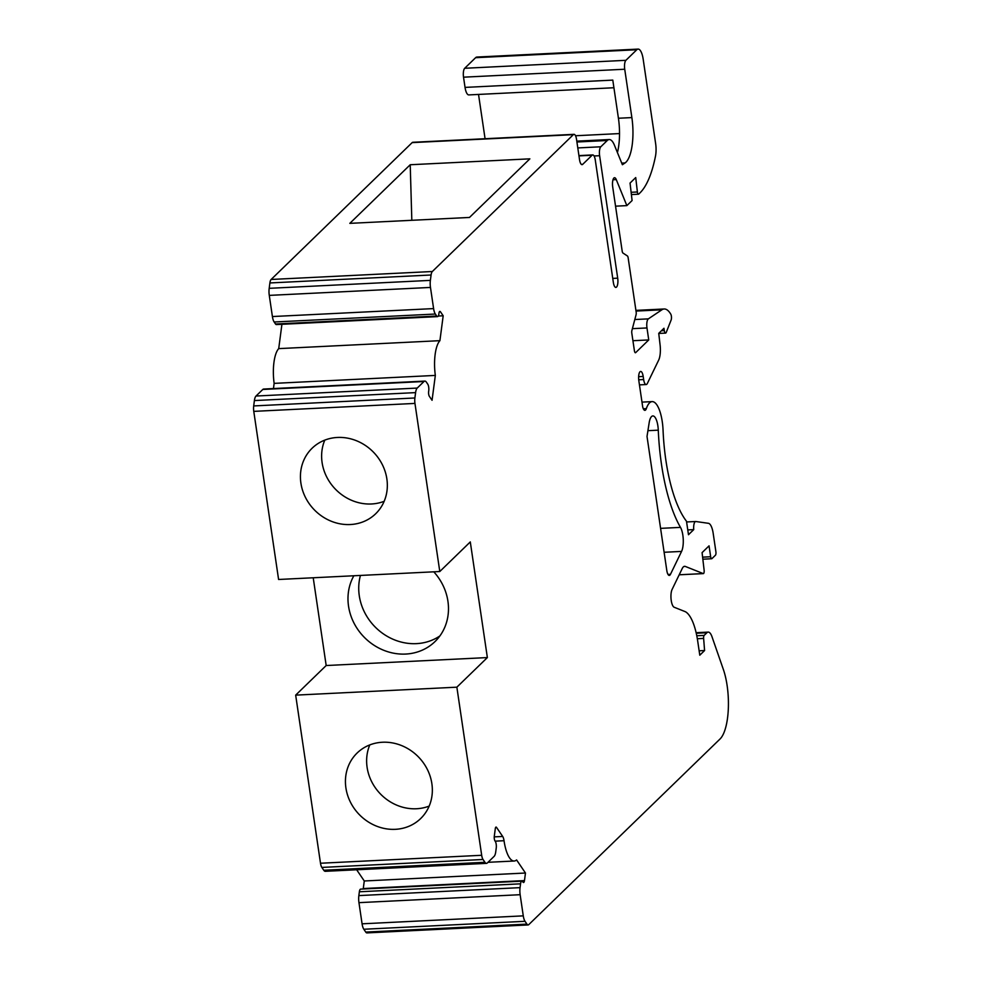 <?xml version="1.0" encoding="UTF-8"?>
<svg xmlns="http://www.w3.org/2000/svg" width="982" height="982" viewBox="0 0 982 982"><rect width="100%" height="100%" fill="white"/><g stroke="black" fill="none" stroke-linecap="round" stroke-linejoin="round"><path stroke-width="1.47" d="M349.825 223.356L469.482 217.452L529.863 158.839L410.218 164.743L349.825 223.356M573.991 134.338L412.808 142.292A7.132 2.381 87.2 0 0 412.158 142.611L271.142 279.465A7.132 2.381 87.2 0 0 269.89 282.951L269.191 288.327A9.268 3.093 87.2 0 0 269.277 295.386L272.407 316.548A9.268 3.093 87.2 0 0 274.162 321.998L275.525 323.999A4.996 1.669 87.2 0 0 276.347 324.576L437.542 316.621A4.996 1.669 87.2 0 0 438.917 313.577A3.572 1.191 -92.8 0 1 439.887 311.404A3.572 1.191 -92.8 0 1 440.488 311.81L443.189 315.787L439.911 340.668A28.527 9.501 87.2 0 0 435.333 375.419L432.055 400.288L429.355 396.311A3.572 1.191 -92.8 0 1 428.68 391.241A4.996 1.669 87.2 0 0 427.747 384.146L426.384 382.145A9.268 3.093 87.2 0 0 424.85 381.09A9.268 3.093 87.2 0 0 423.991 381.507L417.215 388.074A9.268 3.093 87.2 0 0 415.595 392.616L414.895 397.98A7.132 2.381 87.2 0 0 414.956 403.418L439.789 571.524L470.292 541.917L487.367 657.572L456.863 687.179L481.683 855.285A7.132 2.381 87.2 0 0 483.034 859.483L484.948 862.294A9.268 3.093 87.2 0 0 486.495 863.362A9.268 3.093 87.2 0 0 487.342 862.945L494.118 856.365A9.268 3.093 87.2 0 0 495.738 851.836L496.241 848.018A4.996 1.669 87.2 0 0 495.112 841.108A3.572 1.191 -92.8 0 1 494.302 836.173L495.309 828.599A2.848 0.945 -92.8 0 1 496.07 827.077A2.848 0.945 -92.8 0 1 496.536 827.409L502.686 836.455A7.132 2.381 -92.8 0 1 504.036 840.715A28.527 9.501 87.2 0 0 514.2 861.018A28.527 9.501 87.2 0 0 516.593 859.95L525.468 873.023L524.474 880.596A3.572 1.191 -92.8 0 1 523.529 882.499A3.572 1.191 -92.8 0 1 522.841 881.934A4.996 1.669 87.2 0 0 521.884 881.161A4.996 1.669 87.2 0 0 520.558 883.825L520.055 887.642A9.268 3.093 87.2 0 0 520.141 894.7L523.271 915.862A9.268 3.093 87.2 0 0 525.026 921.3L526.941 924.123A7.132 2.381 87.2 0 0 528.12 924.946A7.132 2.381 87.2 0 0 528.77 924.627L720.064 738.967A42.791 14.264 87.2 0 0 723.341 669.405L711.999 636.766A14.264 4.75 87.2 0 0 708.194 632.101A14.264 4.75 87.2 0 0 706.893 632.752L704.155 635.403A2.848 0.945 87.2 0 0 703.628 638.41L704.585 650.538L699.785 655.203L697.699 641.062A42.791 14.264 87.2 0 0 685.399 611.725L674.192 607.257A9.734 3.241 -92.8 0 1 671.123 599.683A9.734 3.241 -92.8 0 1 672.118 589.396L682.245 568.504A14.202 4.726 -92.8 0 1 684.601 566.307A14.202 4.726 -92.8 0 1 685.326 566.442L703.222 573.586A2.848 0.945 87.2 0 0 703.358 573.611A2.848 0.945 87.2 0 0 704.119 570.161L702.081 552.633L709.053 545.857L710.661 556.745A2.848 0.945 87.2 0 0 711.68 558.746A2.848 0.945 87.2 0 0 711.938 558.623L715.424 555.235A2.848 0.945 87.2 0 0 715.89 551.675L713.178 533.312A14.264 4.75 87.2 0 0 708.427 523.308L695.845 521.516A7.132 2.381 87.2 0 0 695.698 521.516A7.132 2.381 87.2 0 0 693.734 529.617L688.48 534.724L686.492 521.246A99.808 33.253 -92.8 0 1 663.059 430.226A28.539 9.513 87.2 0 0 652.134 401.613A28.539 9.513 87.2 0 0 646.34 408.622A7.034 2.345 -92.8 0 1 644.916 410.341A7.034 2.345 -92.8 0 1 642.658 406.683L638.828 380.685A7.132 2.381 -92.8 0 1 640.657 371.442A7.132 2.381 -92.8 0 1 643.185 376.45L643.64 379.543A7.132 2.381 87.2 0 0 646.168 384.551A7.132 2.381 87.2 0 0 647.347 383.459L658.664 360.136A14.264 4.75 87.2 0 0 660.1 345.063L658.738 333.352L663.967 328.27L664.311 330.603A3.572 1.191 87.2 0 0 665.575 333.107A3.572 1.191 87.2 0 0 666.25 332.37L671.123 320.022A3.572 1.191 87.2 0 0 670.767 314.142A35.659 11.882 87.2 0 0 664.176 308.986A35.659 11.882 87.2 0 0 661.88 309.796L648.353 318.868A7.132 2.381 87.2 0 0 646.978 327.951L648.746 339.932L635.673 352.624A2.848 0.945 -92.8 0 1 635.415 352.747A2.848 0.945 -92.8 0 1 634.409 350.746L631.819 333.266A2.848 0.945 -92.8 0 1 631.905 330.492L636.066 314.78A2.848 0.945 87.2 0 0 636.152 311.994L628.161 257.885A2.848 0.945 87.2 0 0 627.375 255.946L622.969 253.049A2.848 0.945 -92.8 0 1 622.183 251.122L612.707 186.961A7.132 2.381 -92.8 0 1 614.536 177.717A7.132 2.381 -92.8 0 1 616.266 179.596L626.86 205.619L632.089 200.537L630.051 183.069L635.722 177.57L637.392 191.981A2.848 0.945 87.2 0 0 638.435 194.215A2.848 0.945 87.2 0 0 638.705 194.092L640.031 192.84A99.845 33.278 87.2 0 0 655.485 156.163A14.264 4.75 87.2 0 0 655.632 143.556L643.161 59.116A14.264 4.75 87.2 0 0 638.104 49.1A14.264 4.75 87.2 0 0 636.79 49.738L625.902 60.319A7.132 2.381 87.2 0 0 624.724 69.231L631.868 117.582A35.659 11.882 -92.8 0 1 625.018 162.963L622.379 164.73L614.425 145.189A21.395 7.132 87.2 0 0 609.233 139.542A21.395 7.132 87.2 0 0 607.269 140.5L600.8 146.784A7.132 2.381 87.2 0 0 599.621 155.708L617.703 278.164A7.132 2.381 -92.8 0 1 615.874 287.407A7.132 2.381 -92.8 0 1 613.345 282.399L595.264 159.931A7.132 2.381 87.2 0 0 592.735 154.923A7.132 2.381 87.2 0 0 592.085 155.242L582.707 164.338A7.132 2.381 -92.8 0 1 582.056 164.657A7.132 2.381 -92.8 0 1 579.527 159.649L576.532 139.346A7.132 2.381 87.2 0 0 573.991 134.338A7.132 2.381 87.2 0 0 573.341 134.657L432.338 271.511A7.132 2.381 87.2 0 0 431.086 274.997L430.374 280.373A9.268 3.093 87.2 0 0 430.472 287.431L433.602 308.594A9.268 3.093 87.2 0 0 435.345 314.044L436.708 316.044A4.996 1.669 87.2 0 0 437.542 316.621M410.218 164.743L411.826 220.299M680.489 527.383A114.145 38.04 -92.8 0 1 658.284 430.165A14.202 4.726 87.2 0 0 652.846 415.938A14.202 4.726 87.2 0 0 649.163 422.788L647.015 436.45L666.803 570.481A7.034 2.345 87.2 0 0 669.294 575.415A7.034 2.345 87.2 0 0 670.461 574.335L681.569 551.418A14.202 4.726 87.2 0 0 680.489 527.383L660.579 528.365M478.529 94.432L485.071 138.72M638.104 49.1L476.908 57.054A14.264 4.75 87.2 0 0 475.607 57.693L464.707 68.274A7.132 2.381 87.2 0 0 463.529 77.185L465.038 87.398A10.704 3.56 87.2 0 0 468.831 94.91L613.922 87.742M521.884 881.161L360.689 889.115A4.996 1.669 87.2 0 0 359.363 891.779L358.86 895.596A9.268 3.093 87.2 0 0 358.958 902.654L362.076 923.817A9.268 3.093 87.2 0 0 363.831 929.254L365.746 932.078A7.132 2.381 87.2 0 0 366.937 932.9L528.12 924.946M356.662 869.77L364.273 880.977L363.279 888.55A3.572 1.191 -92.8 0 1 363.205 888.992M313.221 577.772L326.184 665.526L295.668 695.133L320.5 863.239A7.132 2.381 87.2 0 0 321.851 867.425L323.765 870.248A9.268 3.093 87.2 0 0 325.3 871.316L486.495 863.362M424.85 381.09L263.655 389.044A9.268 3.093 87.2 0 0 262.808 389.461L256.02 396.028A9.268 3.093 87.2 0 0 254.399 400.57L253.7 405.934A7.132 2.381 87.2 0 0 253.773 411.372L278.593 579.478L439.789 571.524M281.92 324.293L278.716 348.622A28.527 9.501 87.2 0 0 274.138 383.373L273.462 388.553M617.433 152.578A35.659 11.882 87.2 0 0 618.427 118.245L612.793 80.107L465.038 87.398M626.86 205.619L615.542 206.171M648.746 339.932L632.924 340.717M693.734 529.617L687.768 529.912M704.585 650.538L699.147 650.808M525.468 873.023L364.273 880.977M382.464 742.245A45.651 41.305 45.9 0 1 427.354 769.434A45.651 41.305 45.9 0 1 420.677 818.546A45.651 41.305 45.9 0 1 395.316 829.324A45.651 41.305 45.9 0 1 350.427 802.147A45.651 41.305 45.9 0 1 357.104 753.034A45.651 41.305 45.9 0 1 382.464 742.245M456.863 687.179L295.668 695.133M487.367 657.572L326.184 665.526M433.786 571.819A52.782 47.75 45.9 0 1 434.989 641.59A52.782 47.75 45.9 0 1 405.676 654.061A52.782 47.75 45.9 0 1 357.202 628.578A52.782 47.75 45.9 0 1 353.851 575.759M337.452 437.456A45.651 41.305 45.9 0 1 382.342 464.646A45.651 41.305 45.9 0 1 375.676 513.758A45.651 41.305 45.9 0 1 350.316 524.535A45.651 41.305 45.9 0 1 305.427 497.358A45.651 41.305 45.9 0 1 312.092 448.246A45.651 41.305 45.9 0 1 337.452 437.456M435.333 375.419L274.138 383.373M439.911 340.668L278.716 348.622M443.189 315.787L438.267 316.032M369.797 744.908A45.651 41.305 -134.1 0 0 375.946 788.644A45.651 41.305 -134.1 0 0 416.515 808.751A45.651 41.305 -134.1 0 0 429.171 806.087M324.797 440.12A45.651 41.305 -134.1 0 0 330.934 483.856A45.651 41.305 -134.1 0 0 371.503 503.975A45.651 41.305 -134.1 0 0 384.171 501.299M360.443 575.44A52.782 47.75 -134.1 0 0 416.405 643.64A52.782 47.75 -134.1 0 0 439.911 635.919M432.338 271.511L271.142 279.465M573.341 134.657L412.158 142.611M599.621 155.708L594.061 155.978M600.8 146.784L577.797 147.926M431.086 274.997L269.89 282.951M582.707 164.338L581.381 164.411M592.085 155.242L578.975 155.893M617.703 278.164L612.756 278.409M631.868 117.582L618.427 118.245M625.018 162.963L621.729 163.122M607.269 140.5L576.925 141.997M619.532 133.577L575.526 135.749M624.724 69.231L463.529 77.185M625.902 60.319L464.707 68.274M636.79 49.738L475.607 57.693M637.392 191.981L631.119 192.288M616.266 179.596L613.001 179.755M646.978 327.951L632.396 328.663M648.353 318.868L634.814 319.543M661.88 309.796L636.017 311.073M664.311 330.603L661.426 330.738M643.64 379.543L638.717 379.788M643.185 376.45L638.631 376.671M646.34 408.622L643.333 408.77M710.661 556.745L702.609 557.15M703.222 573.586L679.213 574.777M685.326 566.442L683.902 566.516M703.628 638.41L697.33 638.73M704.155 635.403L696.79 635.759M706.893 632.752L696.263 633.267M526.941 924.123L365.746 932.078M525.026 921.3L363.831 929.254M523.271 915.862L362.076 923.817M520.141 894.7L358.958 902.654M520.055 887.642L358.86 895.596M520.558 883.825L359.363 891.779M524.474 880.596L363.279 888.55M504.036 840.715L495.149 841.157M502.686 836.455L494.241 836.873M496.536 827.409L495.628 827.445M484.948 862.294L323.765 870.248M483.034 859.483L321.851 867.425M481.683 855.285L320.5 863.239M414.956 403.418L253.773 411.372M414.895 397.98L253.7 405.934M415.595 392.616L254.399 400.57M417.215 388.074L256.02 396.028M423.991 381.507L262.808 389.461M440.488 311.81L439.347 311.871M436.708 316.044L275.525 323.999M435.345 314.044L274.162 321.998M433.602 308.594L272.407 316.548M430.472 287.431L269.277 295.386M430.374 280.373L269.191 288.327M681.569 551.418L664.114 552.277M658.284 430.165L647.924 430.681M670.461 574.335L668.03 574.458M578.926 155.61L592.735 154.923M576.79 141.138L609.233 139.542M631.389 194.571L638.435 194.215M635.919 310.386L664.176 308.986M658.75 333.438L665.575 333.107M639.442 384.883L646.168 384.551M641.983 402.117L652.134 401.613M686.602 521.958L695.698 521.516M702.842 559.188L711.68 558.746M679.188 574.801L703.358 573.611M696.128 632.703L708.194 632.101M487.993 862.306L514.2 861.018"/></g></svg>
